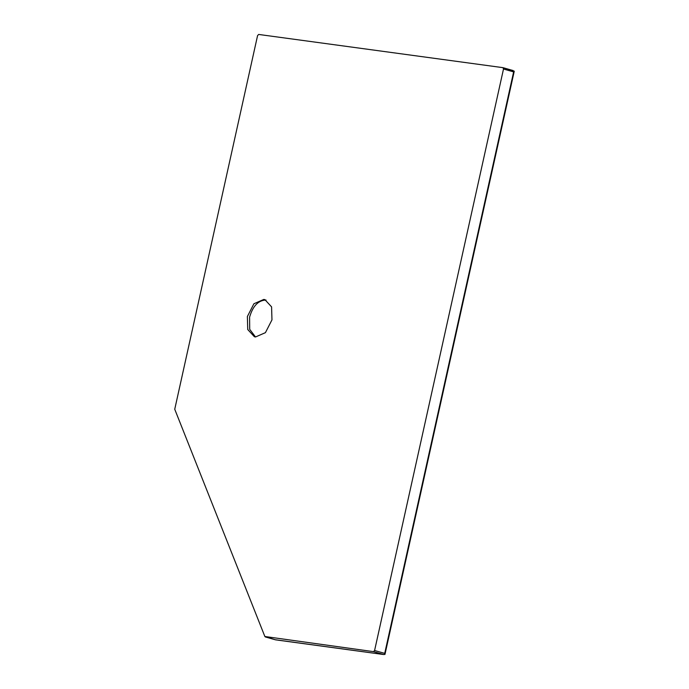 <?xml version="1.0" encoding="UTF-8"?>
<svg xmlns="http://www.w3.org/2000/svg" width="689" height="689" viewBox="0 0 689 689"><rect width="100%" height="100%" fill="white"/><g stroke="black" fill="none" stroke-linecap="round" stroke-linejoin="round"><path stroke-width="1.03" d="M174.739 409.24L264.86 636.498L373.498 651.639L374.592 650.502L503.504 69.021L502.961 67.66L258.676 34.45L257.574 35.587L174.739 409.24M384.85 653.534L384.962 654.421L383.627 654.516L275.557 639.78M265.282 636.929L275.497 639.823L383.816 654.55L373.498 651.639M384.979 654.343L514.244 71.26L513.632 71.897L384.72 653.379L384.962 654.421M513.09 70.536L502.961 67.66L514.261 71.174M255.533 336.981L249.711 329.351L249.582 317.164C252.872 305.942 258.358 300.249 266.04 300.059M263.827 299.431L264.921 299.663L271.587 306.881L271.966 319.877L265.42 332.658L255.507 336.973L254.405 336.749L247.739 329.523L247.368 316.535L253.914 303.746L263.827 299.431M264.86 636.498L275.488 639.814M374.592 650.502L384.72 653.379M503.504 69.021L513.632 71.897"/></g></svg>
